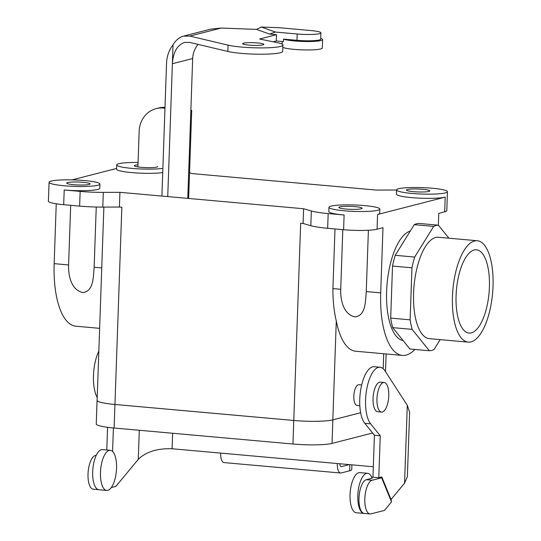 <?xml version="1.0" encoding="UTF-8"?>
<svg xmlns="http://www.w3.org/2000/svg" width="541" height="541" viewBox="0 0 541 541"><rect width="100%" height="100%" fill="white"/><g stroke="black" fill="none" stroke-linecap="round" stroke-linejoin="round"><path stroke-width="0.81" d="M111.29 487.556L115.882 486.373L138.273 459.343C146.05 451.789 157.323 448.259 172.092 448.76L220.687 453.101A10.604 4.152 95.1 0 0 223.967 462.582L340.593 473.01A10.604 4.152 95.1 0 0 341.168 472.962L349.621 470.792A25.447 3.219 2 0 0 351.738 469.595L351.9 464.841M370.612 423.819L380.249 435.782L378.788 477.723L381.797 476.946L391.028 499.499L404.567 483.16L407.373 476.695L409.625 412.35L407.285 405.29L384.969 370.828A29.694 11.625 -84.9 0 0 380.066 367.231A29.694 11.625 -84.9 0 0 366.561 390.122A29.694 11.625 -84.9 0 0 370.612 423.819L364.783 423.299A29.694 11.625 -84.9 0 1 360.732 389.601A29.694 11.625 -84.9 0 1 374.237 366.71L380.066 367.231M391.028 499.499L391.522 501.926L384.509 510.4L370.984 513.869A16.967 6.641 -84.9 0 1 370.058 513.95A16.967 6.641 -84.9 0 1 364.864 497.625A16.967 6.641 -84.9 0 1 372.154 480.232L381.642 477.791L381.797 476.946M112.582 451.437L113.4 427.965M97.211 397.554A29.694 11.625 -84.9 0 1 98.834 351.123M106.78 449.977L107.571 427.309M98.503 489.666L93.268 489.192A16.967 6.641 -84.9 0 1 88.075 472.868A16.967 6.641 -84.9 0 1 95.372 455.475L96.312 455.231M116.531 468.296A20.145 7.892 95.1 0 0 114.834 455.191A20.145 7.892 95.1 0 0 110.296 450.288A20.145 7.892 95.1 0 0 100.64 469.656A20.145 7.892 95.1 0 0 106.705 490.43A20.145 7.892 95.1 0 0 116.531 468.296M110.296 450.288L102.519 449.598A20.145 7.892 95.1 0 0 92.863 468.959A20.145 7.892 95.1 0 0 98.929 489.733L106.705 490.43M373.317 466.755L337.314 463.536A10.604 4.152 95.1 0 0 340.593 473.01M339.856 463.759A4.24 1.664 95.1 0 0 341.161 466.673A4.24 1.664 95.1 0 0 341.391 466.653L349.344 464.611M371.883 477.473L372.952 477.196L374.419 435.262L364.783 423.299M391.522 501.926L381.642 477.791M364.485 513.45A20.145 7.892 95.1 0 1 364.052 513.443A20.145 7.892 95.1 0 1 357.986 492.675A20.145 7.892 95.1 0 1 367.643 473.307A20.145 7.892 95.1 0 1 372.181 478.203L366.325 479.711A16.967 6.641 95.1 0 0 359.035 497.105A16.967 6.641 95.1 0 0 364.228 513.429L370.058 513.95M378.788 477.723L372.952 477.196M380.249 435.782L374.419 435.262M367.643 473.307L359.866 472.611A20.145 7.892 95.1 0 0 350.216 491.979A20.145 7.892 95.1 0 0 356.276 512.746L364.052 513.443M456.077 295.717A41.819 16.372 -84.9 0 1 476.249 249.766A41.819 16.372 -84.9 0 1 489.409 287.156A41.819 16.372 -84.9 0 1 468.797 333.06A41.819 16.372 -84.9 0 1 456.077 295.717A41.819 16.372 -84.9 0 1 476.249 249.766A41.819 16.372 -84.9 0 1 489.409 287.156A41.819 16.372 -84.9 0 1 468.797 333.06A41.819 16.372 -84.9 0 1 456.077 295.717M438.399 237.262A50.901 19.929 95.1 0 0 435.627 237.499A50.901 19.929 95.1 0 0 413.75 289.678A50.901 19.929 95.1 0 0 429.331 338.659L468.208 342.135A50.901 19.929 -84.9 0 1 452.621 293.154A50.901 19.929 -84.9 0 1 474.504 240.975A50.901 19.929 -84.9 0 1 477.277 240.738A50.901 19.929 -84.9 0 1 492.594 293.208A50.901 19.929 -84.9 0 1 468.208 342.135A50.901 19.929 -84.9 0 1 452.621 293.154A50.901 19.929 -84.9 0 1 474.504 240.975A50.901 19.929 -84.9 0 1 477.277 240.738A50.901 19.929 -84.9 0 1 492.594 293.208A50.901 19.929 -84.9 0 1 468.208 342.135L429.331 338.659A50.901 19.929 95.1 0 1 413.75 289.678A50.901 19.929 95.1 0 1 435.627 237.499A50.901 19.929 95.1 0 1 438.399 237.262L477.277 240.738L438.399 237.262M448.874 238.196L438.393 225.184A62.993 24.67 -84.9 0 0 433.686 226.395L414.663 257.056A62.993 24.67 -84.9 0 0 411.951 267.802L410.132 319.832A62.993 24.67 -84.9 0 0 412.134 329.374L429.344 350.73A62.993 24.67 -84.9 0 0 434.051 349.527L440.191 339.626L434.051 349.527A62.993 24.67 -84.9 0 1 429.344 350.73L409.902 348.992L429.344 350.73L412.134 329.374A62.993 24.67 -84.9 0 1 410.132 319.832L390.697 318.094A62.993 24.67 95.1 0 0 392.698 327.63L412.134 329.374L392.698 327.63L409.902 348.992L392.698 327.63A62.993 24.67 95.1 0 1 390.697 318.094L410.132 319.832L411.951 267.802A62.993 24.67 -84.9 0 1 414.663 257.056L395.221 255.318A62.993 24.67 95.1 0 0 392.516 266.064L411.951 267.802L392.516 266.064L390.697 318.094L392.516 266.064A62.993 24.67 95.1 0 1 395.221 255.318L414.663 257.056L433.686 226.395A62.993 24.67 -84.9 0 1 438.393 225.184L418.957 223.447A62.993 24.67 95.1 0 0 414.244 224.657L433.686 226.395L414.244 224.657L395.221 255.318L414.244 224.657A62.993 24.67 95.1 0 1 418.957 223.447L438.393 225.184L448.874 238.196M360.644 412.729L332.864 419.863A29.735 3.76 -178 0 1 293.763 420.472L114.935 404.479A29.735 3.76 -178 0 1 97.069 400.401A29.735 3.76 -178 0 1 97.123 400.198A29.735 3.76 -178 0 0 97.069 400.401A29.735 3.76 -178 0 0 114.935 404.479L114.117 428.026A29.735 3.76 -178 0 1 96.251 423.948L97.069 400.401L96.251 423.948A29.735 3.76 -178 0 0 114.117 428.026L292.938 444.019L114.117 428.026L114.935 404.479L293.763 420.472L114.956 404.472A29.694 3.753 -178 0 1 97.116 400.401L103.865 207.088L97.116 400.401A29.694 3.753 -178 0 0 114.956 404.472L293.777 420.465L292.938 444.019A29.735 3.76 -178 0 0 332.039 443.417A29.735 3.76 -178 0 1 292.938 444.019L293.763 420.472A29.694 3.753 -178 0 0 332.823 419.863A29.694 3.753 -178 0 1 293.777 420.465A29.735 3.76 -178 0 0 332.864 419.863L332.039 443.417L372.6 432.996L332.039 443.417L332.864 419.863L360.644 412.729L332.823 419.863L360.644 412.715M68.599 264.948L70.682 205.316L68.599 264.948L54.154 263.656A69.985 27.408 95.1 0 0 75.821 326.203L99.632 328.333L75.821 326.203A69.985 27.408 95.1 0 1 54.154 263.656L56.244 203.808L54.154 263.656L68.599 264.948C68.274 275.301 70.952 289.753 82.678 292.525C93.546 291.667 93.262 277.418 94.141 267.234L96.244 207.027L94.141 267.234C93.262 277.418 93.546 291.667 82.678 292.525C70.952 289.753 68.274 275.301 68.599 264.948M353.841 396.134A10.394 4.071 -84.9 0 1 358.913 384.719A10.394 4.071 -84.9 0 0 353.841 396.134A10.394 4.071 -84.9 0 0 357.06 405.419A10.394 4.071 -84.9 0 1 353.841 396.134M336.279 320.935A69.985 27.408 95.1 0 0 355.714 351.237A69.985 27.408 95.1 0 1 336.279 320.935C333.959 311.156 332.837 300.377 332.918 288.59L340.722 289.286L342.805 229.655L340.722 289.286C340.397 299.64 343.075 314.091 354.801 316.864C365.669 316.005 365.385 301.75 366.257 291.572L368.401 230.25L366.257 291.572C365.385 301.75 365.669 316.005 354.801 316.864C343.075 314.091 340.397 299.64 340.722 289.286L332.918 288.59L335.001 228.951L332.918 288.59C332.837 300.377 333.959 311.156 336.279 320.935L332.823 419.863L336.279 320.935M380.702 292.864L382.981 227.687L377.063 229.201A25.447 3.219 -178 0 1 343.596 229.722L327.657 228.295A33.934 4.294 -178 0 1 310.825 225.698L303.095 223.467L300.661 223.25L293.777 420.465L300.661 223.25L303.095 223.467L303.609 208.745L119.926 192.319L103.304 192.373A33.934 4.294 -178 0 1 80.149 191.399L64.21 189.972A25.447 3.219 -178 0 0 99.787 188.254A25.447 3.219 -178 0 1 64.21 189.972L80.149 191.399A33.934 4.294 -178 0 0 103.304 192.373L119.926 192.319L119.412 207.041L102.79 207.088A33.934 4.294 -178 0 1 79.635 206.114L63.696 204.687A25.447 3.219 -178 0 1 48.406 201.198A25.447 3.219 -178 0 0 63.696 204.687L64.21 189.972L63.696 204.687L79.635 206.114L80.149 191.399L79.635 206.114A33.934 4.294 -178 0 0 102.79 207.088L103.304 192.373L102.79 207.088L119.412 207.041L119.926 192.319L303.609 208.745L311.339 210.976L303.609 208.745L303.095 223.467L310.825 225.698L311.339 210.976A33.934 4.294 -178 0 0 328.171 213.58A33.934 4.294 -178 0 1 311.339 210.976L310.825 225.698A33.934 4.294 -178 0 0 327.657 228.295L328.171 213.58L344.11 215.007A25.447 3.219 -178 0 1 328.813 211.511A25.447 3.219 -178 0 0 344.11 215.007L328.171 213.58L327.657 228.295L343.596 229.722L344.11 215.007L343.596 229.722A25.447 3.219 -178 0 0 377.063 229.201L377.577 214.486A25.447 3.219 -178 0 0 379.687 213.289A25.447 3.219 -178 0 1 377.577 214.486L445.202 197.12A25.447 3.219 -178 0 1 416.644 198.006A25.447 3.219 -178 0 1 396.445 194.145A25.447 3.219 -178 0 0 416.644 198.006A25.447 3.219 -178 0 0 445.202 197.12L377.577 214.486L377.063 229.201L382.981 227.687L380.702 292.864A69.985 27.408 -84.9 0 0 402.362 355.41A69.985 27.408 -84.9 0 1 380.702 292.864L366.257 291.572L380.702 292.864M414.94 349.445A69.985 27.408 -84.9 0 1 402.362 355.41L355.714 351.237L402.362 355.41A69.985 27.408 -84.9 0 0 414.94 349.445M392.928 190.026A33.934 4.294 -178 0 1 396.587 190.04A33.934 4.294 -178 0 0 392.928 190.026L376.306 190.08L392.928 190.026M192.623 173.647L376.306 190.08L192.623 173.647L189.539 172.762L192.623 173.647M162.733 172.572A25.447 3.219 -178 0 1 134.209 172.802A25.447 3.219 -178 0 1 116.545 169.11A25.447 3.219 -178 0 0 134.209 172.802A25.447 3.219 -178 0 0 162.733 172.572M72.088 179.876L116.572 168.447L72.088 179.876M438.771 213.357L438.359 225.178L438.771 213.357L444.688 211.835L438.771 213.357M376.949 398.812A14.844 5.816 -84.9 0 1 384.184 382.507A14.844 5.816 -84.9 0 1 388.654 397.811A14.844 5.816 -84.9 0 1 381.54 412.08A14.844 5.816 -84.9 0 1 376.949 398.812A14.844 5.816 -84.9 0 1 384.184 382.507A14.844 5.816 -84.9 0 1 388.654 397.811A14.844 5.816 -84.9 0 1 381.54 412.08A14.844 5.816 -84.9 0 1 376.949 398.812M373.06 398.467A14.844 5.816 -84.9 0 1 380.296 382.156A14.844 5.816 -84.9 0 0 373.06 398.467A14.844 5.816 -84.9 0 0 377.652 411.735A14.844 5.816 -84.9 0 1 373.06 398.467M84.646 180.559A25.447 3.219 -178 0 1 99.936 184.048A25.447 3.219 -178 0 1 74.388 186.381A25.447 3.219 -178 0 1 49.069 182.276A25.447 3.219 -178 0 1 84.646 180.559A25.447 3.219 -178 0 1 99.936 184.048A25.447 3.219 -178 0 1 74.388 186.381A25.447 3.219 -178 0 1 49.069 182.276A25.447 3.219 -178 0 1 84.646 180.559M162.875 168.373A25.447 3.219 -178 0 1 134.357 168.596A25.447 3.219 -178 0 1 116.694 164.904A25.447 3.219 -178 0 1 138.07 162.476A25.447 3.219 -178 0 0 116.694 164.904L116.545 169.11L116.694 164.904A25.447 3.219 -178 0 0 134.357 168.596A25.447 3.219 -178 0 0 162.875 168.373M121.84 207.257L119.412 207.041L121.84 207.257L114.956 404.472L121.84 207.257M364.539 205.587A25.447 3.219 -178 0 1 379.829 209.083A25.447 3.219 -178 0 1 354.287 211.409A25.447 3.219 -178 0 1 328.962 207.304A25.447 3.219 -178 0 1 364.539 205.587A25.447 3.219 -178 0 1 379.829 209.083A25.447 3.219 -178 0 1 354.287 211.409A25.447 3.219 -178 0 1 328.962 207.304A25.447 3.219 -178 0 1 364.539 205.587M386.619 291.342A55.141 21.593 -84.9 0 1 410.247 231.102A55.141 21.593 -84.9 0 0 386.619 291.342A55.141 21.593 -84.9 0 0 403.099 340.546A55.141 21.593 -84.9 0 1 386.619 291.342M432.171 188.221A25.447 3.219 -178 0 1 447.461 191.717A25.447 3.219 -178 0 1 421.912 194.043A25.447 3.219 -178 0 1 396.587 189.938A25.447 3.219 -178 0 1 432.171 188.221A25.447 3.219 -178 0 1 447.461 191.717A25.447 3.219 -178 0 1 421.912 194.043A25.447 3.219 -178 0 1 396.587 189.938A25.447 3.219 -178 0 1 432.171 188.221M446.798 210.638A25.447 3.219 -178 0 1 444.688 211.835L445.202 197.12L444.688 211.835A25.447 3.219 -178 0 0 446.798 210.638L447.461 191.717L446.798 210.638M141.363 167.338A11.665 1.474 -178 0 1 134.357 165.735A11.665 1.474 -178 0 1 137.989 164.795A11.665 1.474 -178 0 0 134.357 165.735A11.665 1.474 -178 0 0 141.363 167.338A11.665 1.474 -178 0 0 157.674 166.547A11.665 1.474 -178 0 1 141.363 167.338M345.861 209.042A11.665 1.474 -178 0 1 338.855 207.44A11.665 1.474 -178 0 1 350.561 206.371A11.665 1.474 -178 0 1 362.166 208.251A11.665 1.474 -178 0 1 345.861 209.042A11.665 1.474 -178 0 1 338.855 207.44A11.665 1.474 -178 0 1 350.561 206.371A11.665 1.474 -178 0 1 362.166 208.251A11.665 1.474 -178 0 1 345.861 209.042M73.738 184.704A11.665 1.474 -178 0 1 66.732 183.101A11.665 1.474 -178 0 1 78.438 182.033A11.665 1.474 -178 0 1 90.043 183.92A11.665 1.474 -178 0 1 73.738 184.704A11.665 1.474 -178 0 1 66.732 183.101A11.665 1.474 -178 0 1 78.438 182.033A11.665 1.474 -178 0 1 90.043 183.92A11.665 1.474 -178 0 1 73.738 184.704M413.486 191.676A11.665 1.474 -178 0 1 406.48 190.074A11.665 1.474 -178 0 1 418.186 189.005A11.665 1.474 -178 0 1 429.797 190.885A11.665 1.474 -178 0 1 413.486 191.676A11.665 1.474 -178 0 1 406.48 190.074A11.665 1.474 -178 0 1 418.186 189.005A11.665 1.474 -178 0 1 429.797 190.885A11.665 1.474 -178 0 1 413.486 191.676M198.02 44.382C194.679 48.589 192.9 53.302 192.67 58.529L172.383 63.743L173.039 44.822A31.811 28.998 75.6 0 0 166.547 63.223L161.908 196.079M256.441 29.39L221.141 28.037L210.571 29.167L183.5 36.119L189.837 36.078L228.092 45.146A29.694 3.753 -178 0 0 261.371 47.912A29.694 3.753 -178 0 0 282.929 45.059A29.694 3.753 -178 0 0 277.114 42.604L259.639 39.013L276.505 34.685L269.58 34.063L256.441 29.39L261.323 27.05L279.623 27.747L310.723 30.533A16.967 2.144 -178 0 1 320.914 32.859A16.967 2.144 -178 0 1 297.198 34.002L275.383 32.054L269.58 34.063M173.039 44.822C175.845 40.149 179.328 37.248 183.5 36.119M249.029 45.106A10.604 1.339 -178 0 1 242.659 43.652A10.604 1.339 -178 0 1 243.538 43.152A10.604 1.339 -178 0 1 255.44 42.78A10.604 1.339 -178 0 1 263.852 44.389A10.604 1.339 -178 0 1 249.029 45.106M192.67 58.529L190.831 111.094A10.604 1.339 2 0 0 191.71 110.594A10.604 1.339 2 0 0 190.872 110.039M165.012 107.341A25.447 23.195 -104.4 0 0 158.689 107.984L156.153 108.633A25.447 23.195 75.6 0 1 163.368 108.051L164.978 108.2M137.914 166.926L139.159 131.199A25.447 23.195 75.6 0 1 156.153 108.633M282.929 45.059L282.706 51.368A29.694 3.753 -178 0 1 261.147 54.222A29.694 3.753 -178 0 1 227.869 51.456L189.614 42.387L184.549 42.414C177.279 44.977 173.221 52.085 172.383 63.743L167.744 196.599M297.198 34.002L296.975 40.311L283.511 39.108L283.423 41.63L276.282 40.994L273.164 41.792M261.323 27.05L275.383 32.054M296.975 40.311A16.967 2.144 2 0 0 320.698 39.168L320.914 32.859M276.505 34.685L276.282 40.994M283.511 39.108A20.145 2.549 2 0 0 305.868 41.529A20.145 2.549 2 0 0 322.605 39.601A20.145 2.549 2 0 0 320.718 38.452M282.848 47.365A20.145 2.549 2 0 0 283.214 47.52A20.145 2.549 2 0 0 305.57 49.941A20.145 2.549 2 0 0 322.314 48.014L322.605 39.601M138.273 459.343L139.287 430.278M172.092 448.76L172.633 433.26M404.567 483.16L407.285 405.29M95.372 455.475L96.163 455.549M220.687 453.101L337.314 463.536M340.938 466.613L341.391 466.653M349.621 470.792L349.838 464.658M372.154 480.232L366.325 479.711M383.725 353.74L383.197 368.705L383.725 353.74M101.742 267.917L94.141 267.234L101.742 267.917M221.141 28.037L189.837 36.078M187.781 198.391L190.831 111.094M164.998 107.632L163.368 108.051M227.869 51.456L228.092 45.146M384.184 382.507L380.296 382.156L384.184 382.507M381.54 412.08L377.652 411.735L381.54 412.08M361.665 384.962L358.913 384.719L361.665 384.962M359.819 405.669L357.06 405.419L359.819 405.669M385.51 371.66L386.125 353.956L385.51 371.66M49.069 182.276L48.406 201.198L49.069 182.276M99.936 184.048L99.787 188.254L99.936 184.048M328.962 207.304L328.813 211.511L328.962 207.304M379.829 209.083L379.687 213.289L379.829 209.083M396.587 189.938L396.445 194.145L396.587 189.938M191.71 110.594L188.647 198.466M282.219 41.522L282.125 44.146"/></g></svg>
